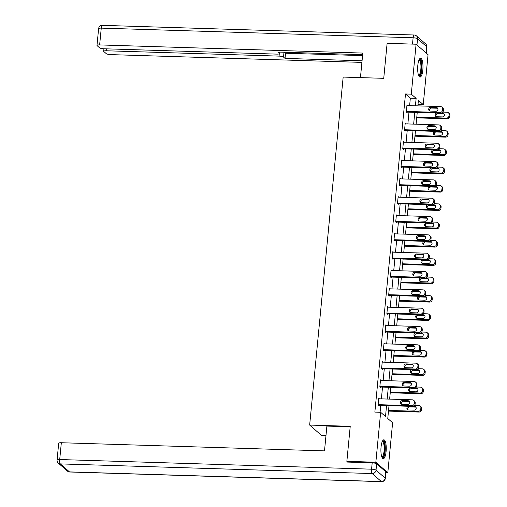 <?xml version="1.0" encoding="UTF-8"?>
<svg xmlns="http://www.w3.org/2000/svg" width="507" height="507" viewBox="0 0 507 507"><rect width="100%" height="100%" fill="white"/><g stroke="black" fill="none" stroke-linecap="round" stroke-linejoin="round"><path stroke-width="0.76" d="M381.055 447.041A9.43 2.655 -88.2 0 1 383.869 439.823A9.43 2.655 -88.2 0 1 386.1 451.452A9.43 2.655 -88.2 0 1 383.286 458.67A9.43 2.655 -88.2 0 1 381.055 447.041M417.8 65.454A9.43 2.655 -88.2 0 1 420.614 58.229A9.43 2.655 -88.2 0 1 422.844 69.858A9.43 2.655 -88.2 0 1 420.03 77.083A9.43 2.655 -88.2 0 1 417.8 65.454M325.969 435.652L321.615 435.519L309.657 425.069L343.163 77.077L383.742 78.332L387.114 43.323L416.095 44.217L428.054 54.674L423.244 104.6L418.395 100.367L417.869 105.874M418.002 104.442L423.244 104.6M389.002 405.67L387.766 418.516L392.614 422.749L387.804 472.682L375.845 462.232L380.649 412.299L385.504 416.539L386.556 405.594M385.859 472.625L387.804 472.682M409.624 105.621L410.34 98.206L405.492 93.972L374.857 412.121L380.649 412.299M380.098 412.28L380.757 405.416M381.391 398.863L382.525 387.088M383.153 380.535L384.287 368.76M384.921 362.207L386.049 350.432M386.683 343.879L387.817 332.104M388.451 325.551L389.579 313.776M390.213 307.223L391.347 295.448M391.974 288.895L393.109 277.12M393.743 270.567L394.877 258.792M395.504 252.239L396.639 240.464M397.273 233.911L398.407 222.136M399.034 215.583L400.169 203.814M400.803 197.255L401.937 185.486M402.564 178.933L403.699 167.158M404.333 160.605L405.467 148.83M406.094 142.277L407.229 130.502M407.862 123.949L408.991 112.174M407.672 105.557L406.975 104.949L406.297 111.996L407.102 112.706L407.159 112.117M405.911 123.885L405.207 123.277L404.529 130.324L405.34 131.034L405.397 130.445M404.142 142.214L403.445 141.605L402.767 148.652L403.572 149.356L403.629 148.773M402.381 160.542L401.677 159.933L400.999 166.98L401.81 167.684L401.867 167.101M400.612 178.87L399.915 178.261L399.237 185.309L400.042 186.012L400.099 185.429M398.851 197.198L398.147 196.589L397.469 203.637L398.28 204.34L398.337 203.757M397.082 215.526L396.385 214.911L395.707 221.965L396.512 222.668L396.569 222.079M395.321 233.854L394.617 233.239L393.939 240.293L394.75 240.996L394.807 240.407M393.552 252.182L392.855 251.567L392.177 258.621L392.982 259.324L393.039 258.735M391.791 270.51L391.093 269.895L390.409 276.949L391.22 277.652L391.277 277.063M390.022 288.838L389.325 288.223L388.647 295.27L389.458 295.98L389.509 295.391M388.261 307.166L387.563 306.551L386.885 313.599L387.69 314.308L387.747 313.719M386.492 325.488L385.795 324.879L385.117 331.927L385.928 332.636L385.985 332.047M384.731 343.816L384.033 343.207L383.355 350.255L384.16 350.964L384.217 350.375M382.969 362.144L382.265 361.535L381.587 368.583L382.398 369.292L382.455 368.703M381.201 380.472L380.504 379.863L379.825 386.911L380.63 387.621L380.687 387.031M379.439 398.8L378.735 398.191L378.057 405.239L378.868 405.949L378.925 405.359M347.72 462.08L346.858 461.332L375.845 462.232M346.858 461.332L350.229 426.324L309.657 425.069M405.492 93.972L411.285 94.15L416.095 44.217M415.423 105.798L416.133 98.39L411.285 94.15M387.183 399.041L388.318 387.266M388.951 380.713L390.086 368.938M390.713 362.385L391.848 350.61M392.481 344.057L393.616 332.281M394.243 325.728L395.378 313.953M396.011 307.4L397.146 295.632M397.773 289.072L398.908 277.304M399.541 270.744L400.669 258.976M401.303 252.423L402.438 240.648M403.065 234.095L404.199 222.32M404.833 215.767L405.968 203.991M406.595 197.438L407.729 185.663M408.363 179.11L409.498 167.335M410.125 160.782L411.259 149.007M411.893 142.454L413.028 130.679M413.655 124.126L414.789 112.351M417.236 112.427L416.101 124.202M415.474 130.755L414.339 142.53M413.706 149.083L412.571 160.858M411.944 167.411L410.809 179.186M410.176 185.739L409.041 197.515M408.414 204.068L407.279 215.843M406.646 222.396L405.511 234.171M404.884 240.724L403.749 252.492M403.116 259.052L401.981 270.82M401.354 277.38L400.219 289.148M399.586 295.701L398.458 307.476M397.824 314.029L396.689 325.805M396.062 332.358L394.928 344.133M394.294 350.686L393.159 362.461M392.532 369.014L391.398 380.789M390.764 387.342L389.63 399.117M410.34 98.206L416.133 98.39M406.918 105.538L440.564 106.578A2.415 2.262 -48.8 0 1 442.655 108.999L442.541 110.171A2.415 2.262 -48.8 0 1 439.994 112.453L406.354 111.407M406.405 112.091L440.805 113.156L439.994 112.453M436.286 107.503A1.933 1.806 131.2 0 1 437.801 110.044A1.933 1.806 131.2 0 1 435.925 111.267L430.361 111.09A1.933 1.806 131.2 0 1 428.84 108.555A1.933 1.806 131.2 0 1 430.722 107.332L436.286 107.503L437.091 108.213A1.933 1.806 131.2 0 1 437.725 108.346M429.727 110.957A1.933 1.806 131.2 0 1 431.527 108.042L437.091 108.213M441.927 107.104L442.731 107.814A2.415 2.262 131.2 0 1 443.46 109.702L443.346 110.881A2.415 2.262 131.2 0 1 440.805 113.156M416.716 117.858L447.269 118.809A2.415 2.262 131.2 0 0 449.81 116.528L449.924 115.355A2.415 2.262 131.2 0 0 449.196 113.46L448.391 112.757A2.415 2.262 -48.8 0 0 447.028 112.224L442.89 112.098M448.391 112.757A2.415 2.262 -48.8 0 1 449.12 114.645L449.006 115.824A2.415 2.262 -48.8 0 1 446.458 118.099L416.779 117.18M444.189 113.999A1.933 1.806 -48.8 0 0 443.555 113.86L437.991 113.688A1.933 1.806 -48.8 0 0 436.191 116.604M436.704 113.029A1.933 1.806 -48.8 0 0 436.825 116.743L442.389 116.914A1.933 1.806 -48.8 0 0 443.84 113.581A1.933 1.806 -48.8 0 0 442.75 113.156L441.344 113.112M419.15 59.642A8.163 2.301 -88.2 0 1 421.666 65.314A8.163 2.301 -88.2 0 1 418.655 75.581M418.497 75.15A7.554 2.129 91.8 0 0 418.579 75.163A7.554 2.129 91.8 0 0 420.918 65.466A7.554 2.129 91.8 0 0 419.048 60.054A7.554 2.129 91.8 0 0 418.966 60.06M419.523 76.887A9.367 2.636 91.8 0 0 422.001 64.972A9.367 2.636 91.8 0 0 420.094 58.394M382.405 441.236A8.163 2.301 -88.2 0 1 384.921 446.901A8.163 2.301 -88.2 0 1 381.91 457.168M381.752 456.744A7.554 2.129 91.8 0 0 381.834 456.75A7.554 2.129 91.8 0 0 384.173 447.06A7.554 2.129 91.8 0 0 382.303 441.648A7.554 2.129 91.8 0 0 382.221 441.654M382.779 458.48A9.367 2.636 91.8 0 0 385.257 446.559A9.367 2.636 91.8 0 0 383.349 439.981M360.445 77.609L362.809 53.07L99.638 44.927A3.625 0.786 -174.5 0 0 96.995 45.427A3.625 0.786 -174.5 0 0 97.129 45.668L99.581 47.816A3.625 0.786 -174.5 0 0 104.03 48.767L276.771 54.116A3.625 0.786 -174.5 0 0 279.414 53.615A3.625 0.786 -174.5 0 0 279.281 53.374L279.408 52.101M362.651 54.674L277.766 52.05L279.281 53.374M106.514 48.849L106.324 50.776A3.625 0.786 -174.5 0 0 103.688 51.277A3.625 0.786 -174.5 0 0 103.821 51.518L106.274 53.66A3.625 0.786 -174.5 0 0 110.722 54.617L361.909 62.393M283.983 52.24L283.514 57.076L285.035 58.406L362.068 60.789M283.514 57.076A3.625 0.786 -174.5 0 0 279.072 56.119L279.294 53.793M106.324 50.776L279.072 56.119M284.414 52.253L285.536 53.235L362.562 55.618M285.536 53.235L285.035 58.406M350.185 426.805L326.888 426.089L324.505 450.875L61.334 442.731L59.712 459.532L371.58 469.184L372.189 462.84L347.263 462.067L347.295 461.712M385.783 471.789L376.638 463.791L376.023 470.141L385.174 478.133L385.783 471.789A3.625 0.786 5.5 0 1 385.916 472.03L385.307 478.374A3.625 0.786 -174.5 0 0 385.174 478.133A3.625 3.391 -48.8 0 1 381.359 481.549L372.208 473.557L60.346 463.905L69.491 471.897L381.359 481.549A3.625 1.02 91.8 0 0 381.581 481.65A3.625 3.625 0 0 0 385.307 478.374M67.444 471.104A3.625 3.625 0 0 0 69.719 471.998A3.625 1.02 91.8 0 1 69.491 471.897A3.625 3.391 131.2 0 1 67.444 471.104L58.299 463.113A3.625 3.391 -48.8 0 0 60.346 463.905A3.625 1.02 91.8 0 1 59.712 459.532A3.625 0.786 -174.5 0 0 57.076 460.033L58.692 443.232A3.625 0.786 5.5 0 1 61.334 442.731M372.189 462.84A3.625 0.786 5.5 0 1 376.638 463.791M405.15 123.86L438.796 124.906A2.415 2.262 -48.8 0 1 440.887 127.327L440.773 128.499A2.415 2.262 -48.8 0 1 438.232 130.781L404.586 129.735M404.637 130.419L439.037 131.484L438.232 130.781M434.518 125.831A1.933 1.806 131.2 0 1 436.039 128.372A1.933 1.806 131.2 0 1 434.157 129.589L428.592 129.418A1.933 1.806 131.2 0 1 427.078 126.883A1.933 1.806 131.2 0 1 428.954 125.66L434.518 125.831L435.329 126.541A1.933 1.806 131.2 0 1 435.957 126.674M427.965 129.285A1.933 1.806 131.2 0 1 429.765 126.363L435.329 126.541M440.158 125.432L440.97 126.142A2.415 2.262 131.2 0 1 441.698 128.03L441.584 129.209A2.415 2.262 131.2 0 1 439.037 131.484M403.388 142.188L437.034 143.234A2.415 2.262 -48.8 0 1 439.125 145.655L439.011 146.827A2.415 2.262 -48.8 0 1 436.464 149.109L402.824 148.063M402.875 148.747L437.275 149.812L436.464 149.109M432.756 144.159A1.933 1.806 131.2 0 1 434.271 146.7A1.933 1.806 131.2 0 1 432.395 147.917L426.831 147.746A1.933 1.806 131.2 0 1 425.31 145.211A1.933 1.806 131.2 0 1 427.192 143.988L432.756 144.159L433.567 144.869A1.933 1.806 131.2 0 1 434.195 145.002M426.197 147.613A1.933 1.806 131.2 0 1 427.997 144.691L433.567 144.869M438.397 143.76L439.201 144.47A2.415 2.262 131.2 0 1 439.93 146.358L439.816 147.537A2.415 2.262 131.2 0 1 437.275 149.812M414.948 136.187L445.501 137.137A2.415 2.262 131.2 0 0 448.049 134.856L448.163 133.683A2.415 2.262 131.2 0 0 447.434 131.788L446.623 131.085A2.415 2.262 -48.8 0 0 445.26 130.553L441.122 130.426M446.623 131.085A2.415 2.262 -48.8 0 1 447.351 132.973L447.237 134.152A2.415 2.262 -48.8 0 1 444.696 136.427L415.011 135.508M442.421 132.327A1.933 1.806 -48.8 0 0 441.793 132.188L436.229 132.016A1.933 1.806 -48.8 0 0 434.429 134.932M434.943 131.357A1.933 1.806 -48.8 0 0 435.057 135.071L440.621 135.242A1.933 1.806 -48.8 0 0 442.079 131.909A1.933 1.806 -48.8 0 0 440.989 131.484L439.575 131.44M413.186 154.515L443.739 155.465A2.415 2.262 131.2 0 0 446.287 153.184L446.394 152.011A2.415 2.262 131.2 0 0 445.672 150.116L444.861 149.413A2.415 2.262 -48.8 0 0 443.498 148.881L439.36 148.754M444.861 149.413A2.415 2.262 -48.8 0 1 445.59 151.301L445.476 152.48A2.415 2.262 -48.8 0 1 442.928 154.755L413.249 153.836M440.659 150.655A1.933 1.806 -48.8 0 0 440.032 150.516L434.461 150.345A1.933 1.806 -48.8 0 0 432.661 153.26M433.174 149.685A1.933 1.806 -48.8 0 0 433.295 153.399L438.859 153.57A1.933 1.806 -48.8 0 0 440.31 150.23A1.933 1.806 -48.8 0 0 439.22 149.812L437.814 149.768M401.62 160.516L435.266 161.562A2.415 2.262 -48.8 0 1 437.357 163.983L437.243 165.155A2.415 2.262 -48.8 0 1 434.702 167.437L401.056 166.391M401.107 167.076L435.507 168.14L434.702 167.437M430.994 162.487A1.933 1.806 131.2 0 1 432.509 165.029A1.933 1.806 131.2 0 1 430.627 166.245L425.062 166.074A1.933 1.806 131.2 0 1 423.548 163.539A1.933 1.806 131.2 0 1 425.424 162.316L430.994 162.487L431.799 163.197A1.933 1.806 131.2 0 1 432.433 163.33M424.435 165.941A1.933 1.806 131.2 0 1 426.235 163.02L431.799 163.197M436.635 162.088L437.44 162.798A2.415 2.262 131.2 0 1 438.168 164.686L438.054 165.865A2.415 2.262 131.2 0 1 435.507 168.14M399.858 178.844L433.504 179.89A2.415 2.262 -48.8 0 1 435.595 182.311L435.481 183.483A2.415 2.262 -48.8 0 1 432.934 185.758L399.294 184.719M399.345 185.404L433.745 186.468L432.934 185.758M429.226 180.815A1.933 1.806 131.2 0 1 430.741 183.357A1.933 1.806 131.2 0 1 428.865 184.573L423.301 184.402A1.933 1.806 131.2 0 1 421.78 181.867A1.933 1.806 131.2 0 1 423.662 180.644L429.226 180.815L430.037 181.519A1.933 1.806 131.2 0 1 430.665 181.658M422.667 184.269A1.933 1.806 131.2 0 1 424.467 181.348L430.037 181.519M434.867 180.416L435.678 181.126A2.415 2.262 131.2 0 1 436.4 183.014L436.293 184.187A2.415 2.262 131.2 0 1 433.745 186.468M398.09 197.172L431.736 198.218A2.415 2.262 -48.8 0 1 433.827 200.639L433.719 201.811A2.415 2.262 -48.8 0 1 431.172 204.087L397.526 203.047M397.583 203.732L431.977 204.796L431.172 204.087M427.464 199.143A1.933 1.806 131.2 0 1 428.979 201.685A1.933 1.806 131.2 0 1 427.097 202.901L421.532 202.73A1.933 1.806 131.2 0 1 420.018 200.189A1.933 1.806 131.2 0 1 421.9 198.972L427.464 199.143L428.269 199.847A1.933 1.806 131.2 0 1 428.903 199.986M420.905 202.597A1.933 1.806 131.2 0 1 422.705 199.676L428.269 199.847M433.105 198.744L433.91 199.447A2.415 2.262 131.2 0 1 434.638 201.342L434.524 202.515A2.415 2.262 131.2 0 1 431.977 204.796M411.418 172.843L441.971 173.787A2.415 2.262 131.2 0 0 444.519 171.512L444.633 170.339A2.415 2.262 131.2 0 0 443.904 168.444L443.099 167.741A2.415 2.262 -48.8 0 0 441.73 167.209L437.592 167.082M443.099 167.741A2.415 2.262 -48.8 0 1 443.821 169.63L443.714 170.808A2.415 2.262 -48.8 0 1 441.166 173.083L411.481 172.165M438.897 168.977A1.933 1.806 -48.8 0 0 438.263 168.844L432.699 168.673A1.933 1.806 -48.8 0 0 430.899 171.588M431.413 168.013A1.933 1.806 -48.8 0 0 431.527 171.727L437.091 171.898A1.933 1.806 -48.8 0 0 438.549 168.558A1.933 1.806 -48.8 0 0 437.459 168.14L436.045 168.096M409.656 191.171L440.209 192.115A2.415 2.262 131.2 0 0 442.757 189.84L442.865 188.667A2.415 2.262 131.2 0 0 442.142 186.772L441.331 186.069A2.415 2.262 -48.8 0 0 439.968 185.537L435.83 185.41M441.331 186.069A2.415 2.262 -48.8 0 1 442.06 187.958L441.946 189.136A2.415 2.262 -48.8 0 1 439.404 191.412L409.719 190.493M437.129 187.305A1.933 1.806 -48.8 0 0 436.502 187.172L430.937 187.001A1.933 1.806 -48.8 0 0 429.131 189.916M429.644 186.342A1.933 1.806 -48.8 0 0 429.765 190.055L435.329 190.226A1.933 1.806 -48.8 0 0 436.781 186.887A1.933 1.806 -48.8 0 0 435.69 186.468L434.284 186.424M407.888 209.499L438.447 210.443A2.415 2.262 131.2 0 0 440.989 208.168L441.103 206.995A2.415 2.262 131.2 0 0 440.374 205.101L439.569 204.397A2.415 2.262 -48.8 0 0 438.2 203.865L434.062 203.738M439.569 204.397A2.415 2.262 -48.8 0 1 440.291 206.286L440.184 207.458A2.415 2.262 -48.8 0 1 437.636 209.74L407.958 208.821M435.367 205.633A1.933 1.806 -48.8 0 0 434.733 205.5L429.169 205.329A1.933 1.806 -48.8 0 0 427.369 208.244M427.883 204.67A1.933 1.806 -48.8 0 0 427.997 208.383L433.567 208.554A1.933 1.806 -48.8 0 0 435.019 205.215A1.933 1.806 -48.8 0 0 433.929 204.79L432.515 204.752M396.328 215.5L429.974 216.54A2.415 2.262 -48.8 0 1 432.065 218.967L431.951 220.139A2.415 2.262 -48.8 0 1 429.41 222.415L395.764 221.375M395.815 222.06L430.215 223.124L429.41 222.415M425.696 217.471A1.933 1.806 131.2 0 1 427.217 220.006A1.933 1.806 131.2 0 1 425.335 221.229L419.771 221.058A1.933 1.806 131.2 0 1 418.256 218.517A1.933 1.806 131.2 0 1 420.132 217.3L425.696 217.471L426.507 218.175A1.933 1.806 131.2 0 1 427.135 218.314M419.137 220.925A1.933 1.806 131.2 0 1 420.943 218.004L426.507 218.175M431.337 217.072L432.148 217.776A2.415 2.262 131.2 0 1 432.87 219.67L432.763 220.843A2.415 2.262 131.2 0 1 430.215 223.124M406.126 227.827L436.679 228.771A2.415 2.262 131.2 0 0 439.227 226.496L439.341 225.317A2.415 2.262 131.2 0 0 438.612 223.429L437.801 222.719A2.415 2.262 -48.8 0 0 436.438 222.193L432.3 222.066M437.801 222.719A2.415 2.262 -48.8 0 1 438.53 224.614L438.416 225.786A2.415 2.262 -48.8 0 1 435.874 228.068L406.189 227.149M433.599 223.961A1.933 1.806 -48.8 0 0 432.972 223.828L427.407 223.657A1.933 1.806 -48.8 0 0 425.607 226.572M426.114 222.998A1.933 1.806 -48.8 0 0 426.235 226.705L431.799 226.883A1.933 1.806 -48.8 0 0 433.251 223.543A1.933 1.806 -48.8 0 0 432.16 223.118L430.754 223.08M394.566 233.828L428.206 234.868A2.415 2.262 -48.8 0 1 430.297 237.289L430.19 238.467A2.415 2.262 -48.8 0 1 427.642 240.743L393.996 239.703M394.053 240.388L428.453 241.452L427.642 240.743M423.934 235.799A1.933 1.806 131.2 0 1 425.449 238.334A1.933 1.806 131.2 0 1 423.573 239.558L418.002 239.386A1.933 1.806 131.2 0 1 416.488 236.845A1.933 1.806 131.2 0 1 418.37 235.628L423.934 235.799L424.739 236.503A1.933 1.806 131.2 0 1 425.373 236.642M417.375 239.247A1.933 1.806 131.2 0 1 419.175 236.332L424.739 236.503M429.575 235.4L430.38 236.104A2.415 2.262 131.2 0 1 431.108 237.998L430.994 239.171A2.415 2.262 131.2 0 1 428.453 241.452M404.358 246.155L434.917 247.099A2.415 2.262 131.2 0 0 437.459 244.824L437.573 243.645A2.415 2.262 131.2 0 0 436.844 241.757L436.039 241.047A2.415 2.262 -48.8 0 0 434.67 240.521L430.532 240.394M436.039 241.047A2.415 2.262 -48.8 0 1 436.768 242.942L436.654 244.114A2.415 2.262 -48.8 0 1 434.106 246.396L404.428 245.477M431.837 242.289A1.933 1.806 -48.8 0 0 431.204 242.156L425.639 241.985A1.933 1.806 -48.8 0 0 423.839 244.9M424.353 241.326A1.933 1.806 -48.8 0 0 424.473 245.033L430.037 245.211A1.933 1.806 -48.8 0 0 431.489 241.871A1.933 1.806 -48.8 0 0 430.399 241.446L428.985 241.402M392.798 252.156L426.444 253.196A2.415 2.262 -48.8 0 1 428.535 255.617L428.421 256.796A2.415 2.262 -48.8 0 1 425.88 259.071L392.234 258.031M392.285 258.716L426.685 259.78L425.88 259.071M422.166 254.127A1.933 1.806 131.2 0 1 423.687 256.662A1.933 1.806 131.2 0 1 421.805 257.886L416.241 257.714A1.933 1.806 131.2 0 1 414.726 255.173A1.933 1.806 131.2 0 1 416.602 253.956L422.166 254.127L422.977 254.831A1.933 1.806 131.2 0 1 423.605 254.97M415.613 257.575A1.933 1.806 131.2 0 1 417.413 254.66L422.977 254.831M427.807 253.728L428.618 254.432A2.415 2.262 131.2 0 1 429.347 256.327L429.233 257.499A2.415 2.262 131.2 0 1 426.685 259.78M402.596 264.483L433.149 265.427A2.415 2.262 131.2 0 0 435.697 263.152L435.811 261.973A2.415 2.262 131.2 0 0 435.082 260.085L434.271 259.375A2.415 2.262 -48.8 0 0 432.908 258.849L428.77 258.722M434.271 259.375A2.415 2.262 -48.8 0 1 435 261.27L434.886 262.442A2.415 2.262 -48.8 0 1 432.344 264.724L402.659 263.805M430.069 260.617A1.933 1.806 -48.8 0 0 429.442 260.484L423.877 260.313A1.933 1.806 -48.8 0 0 422.078 263.228M422.584 259.654A1.933 1.806 -48.8 0 0 422.705 263.361L428.269 263.532A1.933 1.806 -48.8 0 0 429.727 260.199A1.933 1.806 -48.8 0 0 428.63 259.774L427.224 259.73M391.036 270.485L424.676 271.524A2.415 2.262 -48.8 0 1 426.774 273.945L426.66 275.124A2.415 2.262 -48.8 0 1 424.112 277.399L390.466 276.359M390.523 277.044L424.923 278.109L424.112 277.399M420.404 272.455A1.933 1.806 131.2 0 1 421.919 274.99A1.933 1.806 131.2 0 1 420.043 276.214L414.479 276.042A1.933 1.806 131.2 0 1 412.958 273.501A1.933 1.806 131.2 0 1 414.84 272.284L420.404 272.455L421.209 273.159A1.933 1.806 131.2 0 1 421.843 273.298M413.845 275.903A1.933 1.806 131.2 0 1 415.645 272.988L421.209 273.159M426.045 272.056L426.85 272.76A2.415 2.262 131.2 0 1 427.578 274.655L427.464 275.827A2.415 2.262 131.2 0 1 424.923 278.109M400.828 282.811L431.387 283.755A2.415 2.262 131.2 0 0 433.929 281.48L434.043 280.301A2.415 2.262 131.2 0 0 433.314 278.413L432.509 277.703A2.415 2.262 -48.8 0 0 431.14 277.177L427.002 277.05M432.509 277.703A2.415 2.262 -48.8 0 1 433.238 279.598L433.124 280.77A2.415 2.262 -48.8 0 1 430.576 283.052L400.898 282.133M428.307 278.945A1.933 1.806 -48.8 0 0 427.674 278.812L422.109 278.635A1.933 1.806 -48.8 0 0 420.309 281.556M420.823 277.982A1.933 1.806 -48.8 0 0 420.943 281.689L426.507 281.86A1.933 1.806 -48.8 0 0 427.959 278.527A1.933 1.806 -48.8 0 0 426.869 278.102L425.455 278.058M389.268 288.813L422.914 289.852A2.415 2.262 -48.8 0 1 425.005 292.273L424.891 293.452A2.415 2.262 -48.8 0 1 422.35 295.727L388.704 294.687M388.755 295.372L423.155 296.437L422.35 295.727M418.636 290.784A1.933 1.806 131.2 0 1 420.157 293.319A1.933 1.806 131.2 0 1 418.275 294.542L412.711 294.371A1.933 1.806 131.2 0 1 411.196 291.829A1.933 1.806 131.2 0 1 413.072 290.606L418.636 290.784L419.447 291.487A1.933 1.806 131.2 0 1 420.075 291.626M412.083 294.231A1.933 1.806 131.2 0 1 413.883 291.316L419.447 291.487M424.277 290.384L425.088 291.088A2.415 2.262 131.2 0 1 425.817 292.983L425.703 294.155A2.415 2.262 131.2 0 1 423.155 296.437M399.066 301.139L429.619 302.083A2.415 2.262 131.2 0 0 432.167 299.808L432.281 298.629A2.415 2.262 131.2 0 0 431.552 296.741L430.741 296.031A2.415 2.262 -48.8 0 0 429.378 295.505L425.24 295.372M430.741 296.031A2.415 2.262 -48.8 0 1 431.47 297.926L431.356 299.098A2.415 2.262 -48.8 0 1 428.814 301.38L399.129 300.461M426.539 297.273A1.933 1.806 -48.8 0 0 425.912 297.14L420.347 296.963A1.933 1.806 -48.8 0 0 418.548 299.884M419.055 296.31A1.933 1.806 -48.8 0 0 419.175 300.017L424.739 300.188A1.933 1.806 -48.8 0 0 426.197 296.855A1.933 1.806 -48.8 0 0 425.1 296.43L423.694 296.386M387.506 307.141L421.146 308.18A2.415 2.262 -48.8 0 1 423.244 310.601L423.13 311.78A2.415 2.262 -48.8 0 1 420.582 314.055L386.936 313.015M386.993 313.694L421.393 314.758L420.582 314.055M416.874 309.112A1.933 1.806 131.2 0 1 418.389 311.647A1.933 1.806 131.2 0 1 416.513 312.87L410.949 312.699A1.933 1.806 131.2 0 1 409.428 310.157A1.933 1.806 131.2 0 1 411.31 308.934L416.874 309.112L417.679 309.815A1.933 1.806 131.2 0 1 418.313 309.948M410.315 312.559A1.933 1.806 131.2 0 1 412.115 309.644L417.679 309.815M422.515 308.712L423.32 309.416A2.415 2.262 131.2 0 1 424.048 311.311L423.934 312.483A2.415 2.262 131.2 0 1 421.393 314.758M397.298 319.467L427.857 320.411A2.415 2.262 131.2 0 0 430.399 318.136L430.513 316.957A2.415 2.262 131.2 0 0 429.784 315.069L428.979 314.359A2.415 2.262 -48.8 0 0 427.616 313.833L423.472 313.7M428.979 314.359A2.415 2.262 -48.8 0 1 429.708 316.254L429.594 317.426A2.415 2.262 -48.8 0 1 427.046 319.708L397.368 318.789M424.777 315.601A1.933 1.806 -48.8 0 0 424.144 315.468L418.579 315.291A1.933 1.806 -48.8 0 0 416.779 318.212M417.293 314.632A1.933 1.806 -48.8 0 0 417.413 318.345L422.977 318.516A1.933 1.806 -48.8 0 0 424.429 315.183A1.933 1.806 -48.8 0 0 423.339 314.758L421.925 314.714M385.738 325.469L419.384 326.508A2.415 2.262 -48.8 0 1 421.475 328.929L421.361 330.108A2.415 2.262 -48.8 0 1 418.82 332.383L385.174 331.344M385.225 332.022L419.625 333.086L418.82 332.383M415.106 327.44A1.933 1.806 131.2 0 1 416.627 329.975A1.933 1.806 131.2 0 1 414.745 331.198L409.181 331.027A1.933 1.806 131.2 0 1 407.666 328.485A1.933 1.806 131.2 0 1 409.542 327.262L415.106 327.44L415.917 328.143A1.933 1.806 131.2 0 1 416.545 328.276M408.553 330.887A1.933 1.806 131.2 0 1 410.353 327.972L415.917 328.143M420.747 327.04L421.558 327.744A2.415 2.262 131.2 0 1 422.287 329.639L422.173 330.811A2.415 2.262 131.2 0 1 419.625 333.086M395.536 337.795L426.089 338.739A2.415 2.262 131.2 0 0 428.637 336.458L428.751 335.285A2.415 2.262 131.2 0 0 428.022 333.397L427.211 332.687A2.415 2.262 -48.8 0 0 425.848 332.161L421.71 332.028M427.211 332.687A2.415 2.262 -48.8 0 1 427.94 334.582L427.826 335.754A2.415 2.262 -48.8 0 1 425.284 338.03L395.599 337.117M423.009 333.929A1.933 1.806 -48.8 0 0 422.382 333.79L416.817 333.619A1.933 1.806 -48.8 0 0 415.018 336.54M415.531 332.96A1.933 1.806 -48.8 0 0 415.645 336.673L421.209 336.844A1.933 1.806 -48.8 0 0 422.667 333.511A1.933 1.806 -48.8 0 0 421.571 333.086L420.164 333.042M383.976 343.797L417.622 344.836A2.415 2.262 -48.8 0 1 419.714 347.257L419.6 348.429A2.415 2.262 -48.8 0 1 417.052 350.711L383.412 349.672M383.463 350.35L417.863 351.414L417.052 350.711M413.344 345.761A1.933 1.806 131.2 0 1 414.859 348.303A1.933 1.806 131.2 0 1 412.983 349.526L407.419 349.355A1.933 1.806 131.2 0 1 405.898 346.813A1.933 1.806 131.2 0 1 407.78 345.59L413.344 345.761L414.149 346.471A1.933 1.806 131.2 0 1 414.783 346.604M406.785 349.215A1.933 1.806 131.2 0 1 408.585 346.3L414.149 346.471M418.985 345.368L419.79 346.072A2.415 2.262 131.2 0 1 420.518 347.967L420.404 349.139A2.415 2.262 131.2 0 1 417.863 351.414M393.774 356.123L424.327 357.067A2.415 2.262 131.2 0 0 426.869 354.786L426.983 353.613A2.415 2.262 131.2 0 0 426.254 351.719L425.449 351.015A2.415 2.262 -48.8 0 0 424.086 350.483L419.948 350.356M425.449 351.015A2.415 2.262 -48.8 0 1 426.178 352.91L426.064 354.082A2.415 2.262 -48.8 0 1 423.516 356.358L393.838 355.439M421.247 352.257A1.933 1.806 -48.8 0 0 420.614 352.118L415.049 351.947A1.933 1.806 -48.8 0 0 413.249 354.868M413.763 351.288A1.933 1.806 -48.8 0 0 413.883 355.001L419.447 355.173A1.933 1.806 -48.8 0 0 420.899 351.839A1.933 1.806 -48.8 0 0 419.809 351.414L418.402 351.37M382.208 362.125L415.854 363.164A2.415 2.262 -48.8 0 1 417.945 365.585L417.831 366.757A2.415 2.262 -48.8 0 1 415.29 369.039L381.644 368M381.695 368.678L416.095 369.742L415.29 369.039M411.576 364.089A1.933 1.806 131.2 0 1 413.097 366.631A1.933 1.806 131.2 0 1 411.215 367.854L405.651 367.676A1.933 1.806 131.2 0 1 404.136 365.141A1.933 1.806 131.2 0 1 406.012 363.918L411.576 364.089L412.387 364.799A1.933 1.806 131.2 0 1 413.015 364.932M405.023 367.543A1.933 1.806 131.2 0 1 406.823 364.628L412.387 364.799M417.217 363.69L418.028 364.4A2.415 2.262 131.2 0 1 418.757 366.288L418.643 367.467A2.415 2.262 131.2 0 1 416.095 369.742M392.006 374.451L422.559 375.395A2.415 2.262 131.2 0 0 425.107 373.114L425.221 371.942A2.415 2.262 131.2 0 0 424.492 370.047L423.681 369.343A2.415 2.262 -48.8 0 0 422.318 368.811L418.18 368.684M423.681 369.343A2.415 2.262 -48.8 0 1 424.41 371.238L424.296 372.411A2.415 2.262 -48.8 0 1 421.754 374.686L392.069 373.767M419.479 370.585A1.933 1.806 -48.8 0 0 418.852 370.446L413.287 370.275A1.933 1.806 -48.8 0 0 411.488 373.19M412.001 369.616A1.933 1.806 -48.8 0 0 412.115 373.329L417.679 373.501A1.933 1.806 -48.8 0 0 419.137 370.167A1.933 1.806 -48.8 0 0 418.047 369.742L416.634 369.698M380.446 380.453L414.092 381.492A2.415 2.262 -48.8 0 1 416.184 383.913L416.07 385.086A2.415 2.262 -48.8 0 1 413.522 387.367L379.882 386.321M379.933 387.006L414.333 388.07L413.522 387.367M409.814 382.417A1.933 1.806 131.2 0 1 411.329 384.959A1.933 1.806 131.2 0 1 409.453 386.182L403.889 386.004A1.933 1.806 131.2 0 1 402.368 383.469A1.933 1.806 131.2 0 1 404.25 382.246L409.814 382.417L410.626 383.127A1.933 1.806 131.2 0 1 411.253 383.26M403.255 385.871A1.933 1.806 131.2 0 1 405.055 382.956L410.626 383.127M415.455 382.018L416.26 382.728A2.415 2.262 131.2 0 1 416.988 384.617L416.874 385.795A2.415 2.262 131.2 0 1 414.333 388.07M390.244 392.773L420.797 393.724A2.415 2.262 131.2 0 0 423.345 391.442L423.453 390.27A2.415 2.262 131.2 0 0 422.73 388.375L421.919 387.671A2.415 2.262 -48.8 0 0 420.557 387.139L416.418 387.012M421.919 387.671A2.415 2.262 -48.8 0 1 422.648 389.56L422.534 390.739A2.415 2.262 -48.8 0 1 419.986 393.014L390.308 392.095M417.717 388.913A1.933 1.806 -48.8 0 0 417.09 388.774L411.519 388.603A1.933 1.806 -48.8 0 0 409.719 391.518M410.233 387.944A1.933 1.806 -48.8 0 0 410.353 391.658L415.917 391.829A1.933 1.806 -48.8 0 0 417.369 388.495A1.933 1.806 -48.8 0 0 416.279 388.07L414.872 388.026M378.678 398.781L412.324 399.82A2.415 2.262 -48.8 0 1 414.415 402.241L414.301 403.414A2.415 2.262 -48.8 0 1 411.76 405.695L378.114 404.649M378.165 405.334L412.565 406.399L411.76 405.695M408.053 400.745A1.933 1.806 131.2 0 1 409.567 403.287A1.933 1.806 131.2 0 1 407.685 404.504L402.121 404.333A1.933 1.806 131.2 0 1 400.606 401.798A1.933 1.806 131.2 0 1 402.482 400.574L408.053 400.745L408.857 401.455A1.933 1.806 131.2 0 1 409.491 401.588M401.493 404.199A1.933 1.806 131.2 0 1 403.293 401.284L408.857 401.455M413.693 400.346L414.498 401.056A2.415 2.262 131.2 0 1 415.227 402.945L415.113 404.123A2.415 2.262 131.2 0 1 412.565 406.399M388.476 411.101L419.029 412.052A2.415 2.262 131.2 0 0 421.577 409.77L421.691 408.598A2.415 2.262 131.2 0 0 420.962 406.703L420.157 405.999A2.415 2.262 -48.8 0 0 418.788 405.467L414.65 405.34M420.157 405.999A2.415 2.262 -48.8 0 1 420.88 407.888L420.772 409.067A2.415 2.262 -48.8 0 1 418.224 411.342L388.539 410.423M415.955 407.241A1.933 1.806 -48.8 0 0 415.322 407.102L409.757 406.931A1.933 1.806 -48.8 0 0 407.958 409.846M408.471 406.272A1.933 1.806 -48.8 0 0 408.585 409.986L414.149 410.157A1.933 1.806 -48.8 0 0 415.607 406.823A1.933 1.806 -48.8 0 0 414.517 406.399L413.104 406.354M443.46 109.702L442.655 108.999M443.346 110.881L442.541 110.171M430.722 107.332L431.527 108.042M446.458 118.099L447.269 118.809M449.006 115.824L449.81 116.528M449.12 114.645L449.924 115.355M443.555 113.86L442.75 113.156M437.991 113.688L437.262 113.048M426.114 52.975L426.71 46.726L417.565 38.735L416.963 44.977M412.508 44.109L413.116 37.778L101.254 28.126L99.638 44.927M98.612 28.626A3.625 0.786 5.5 0 1 101.254 28.126A3.625 1.02 91.8 0 1 102.338 25.35A3.625 3.625 0 0 0 98.612 28.626L96.995 45.427M413.116 37.778A3.625 0.786 5.5 0 1 417.565 38.735A3.625 3.391 131.2 0 0 416.475 35.896A3.625 3.625 0 0 0 414.2 35.002A3.625 1.02 91.8 0 0 413.116 37.778M426.71 46.726A3.625 0.786 5.5 0 1 426.843 46.967A3.625 3.625 0 0 0 425.62 43.887A3.625 3.391 -48.8 0 1 426.71 46.726M371.58 469.184A3.625 1.02 91.8 0 0 372.208 473.557A3.625 3.391 131.2 0 0 376.023 470.141A3.625 0.786 -174.5 0 0 371.58 469.184M441.698 128.03L440.887 127.327M441.584 129.209L440.773 128.499M428.954 125.66L429.765 126.363M439.93 146.358L439.125 145.655M439.816 147.537L439.011 146.827M427.192 143.988L427.997 144.691M444.696 136.427L445.501 137.137M447.237 134.152L448.049 134.856M447.351 132.973L448.163 133.683M441.793 132.188L440.989 131.484M436.229 132.016L435.494 131.376M442.928 154.755L443.739 155.465M445.476 152.48L446.287 153.184M445.59 151.301L446.394 152.011M440.032 150.516L439.22 149.812M434.461 150.345L433.732 149.704M438.168 164.686L437.357 163.983M438.054 165.865L437.243 165.155M425.424 162.316L426.235 163.02M436.4 183.014L435.595 182.311M436.293 184.187L435.481 183.483M423.662 180.644L424.467 181.348M434.638 201.342L433.827 200.639M434.524 202.515L433.719 201.811M421.9 198.972L422.705 199.676M441.166 173.083L441.971 173.787M443.714 170.808L444.519 171.512M443.821 169.63L444.633 170.339M438.263 168.844L437.459 168.14M432.699 168.673L431.964 168.032M439.404 191.412L440.209 192.115M441.946 189.136L442.757 189.84M442.06 187.958L442.865 188.667M436.502 187.172L435.69 186.468M430.937 187.001L430.202 186.361M437.636 209.74L438.447 210.443M440.184 207.458L440.989 208.168M440.291 206.286L441.103 206.995M434.733 205.5L433.929 204.79M429.169 205.329L428.434 204.689M432.87 219.67L432.065 218.967M432.763 220.843L431.951 220.139M420.132 217.3L420.943 218.004M435.874 228.068L436.679 228.771M438.416 225.786L439.227 226.496M438.53 224.614L439.341 225.317M432.972 223.828L432.16 223.118M427.407 223.657L426.672 223.01M431.108 237.998L430.297 237.289M430.994 239.171L430.19 238.467M418.37 235.628L419.175 236.332M434.106 246.396L434.917 247.099M436.654 244.114L437.459 244.824M436.768 242.942L437.573 243.645M431.204 242.156L430.399 241.446M425.639 241.985L424.904 241.338M429.347 256.327L428.535 255.617M429.233 257.499L428.421 256.796M416.602 253.956L417.413 254.66M432.344 264.724L433.149 265.427M434.886 262.442L435.697 263.152M435 261.27L435.811 261.973M429.442 260.484L428.63 259.774M423.877 260.313L423.142 259.666M427.578 274.655L426.774 273.945M427.464 275.827L426.66 275.124M414.84 272.284L415.645 272.988M430.576 283.052L431.387 283.755M433.124 280.77L433.929 281.48M433.238 279.598L434.043 280.301M427.674 278.812L426.869 278.102M422.109 278.635L421.374 277.994M425.817 292.983L425.005 292.273M425.703 294.155L424.891 293.452M413.072 290.606L413.883 291.316M428.814 301.38L429.619 302.083M431.356 299.098L432.167 299.808M431.47 297.926L432.281 298.629M425.912 297.14L425.1 296.43M420.347 296.963L419.612 296.322M424.048 311.311L423.244 310.601M423.934 312.483L423.13 311.78M411.31 308.934L412.115 309.644M427.046 319.708L427.857 320.411M429.594 317.426L430.399 318.136M429.708 316.254L430.513 316.957M424.144 315.468L423.339 314.758M418.579 315.291L417.85 314.651M422.287 329.639L421.475 328.929M422.173 330.811L421.361 330.108M409.542 327.262L410.353 327.972M425.284 338.03L426.089 338.739M427.826 335.754L428.637 336.458M427.94 334.582L428.751 335.285M422.382 333.79L421.571 333.086M416.817 333.619L416.082 332.979M420.518 347.967L419.714 347.257M420.404 349.139L419.6 348.429M407.78 345.59L408.585 346.3M423.516 356.358L424.327 357.067M426.064 354.082L426.869 354.786M426.178 352.91L426.983 353.613M420.614 352.118L419.809 351.414M415.049 351.947L414.32 351.307M418.757 366.288L417.945 365.585M418.643 367.467L417.831 366.757M406.012 363.918L406.823 364.628M421.754 374.686L422.559 375.395M424.296 372.411L425.107 373.114M424.41 371.238L425.221 371.942M418.852 370.446L418.047 369.742M413.287 370.275L412.552 369.635M416.988 384.617L416.184 383.913M416.874 385.795L416.07 385.086M404.25 382.246L405.055 382.956M419.986 393.014L420.797 393.724M422.534 390.739L423.345 391.442M422.648 389.56L423.453 390.27M417.09 388.774L416.279 388.07M411.519 388.603L410.79 387.963M415.227 402.945L414.415 402.241M415.113 404.123L414.301 403.414M402.482 400.574L403.293 401.284M418.224 411.342L419.029 412.052M420.772 409.067L421.577 409.77M420.88 407.888L421.691 408.598M415.322 407.102L414.517 406.399M409.757 406.931L409.022 406.291M102.338 25.35L414.2 35.002M426.254 53.102L426.843 46.967M416.475 35.896L425.62 43.887M279.56 52.101L279.414 53.615M103.688 51.277L103.929 48.767M57.076 460.033A3.625 3.625 0 0 0 58.299 463.113M69.719 471.998L381.581 481.65"/></g></svg>
